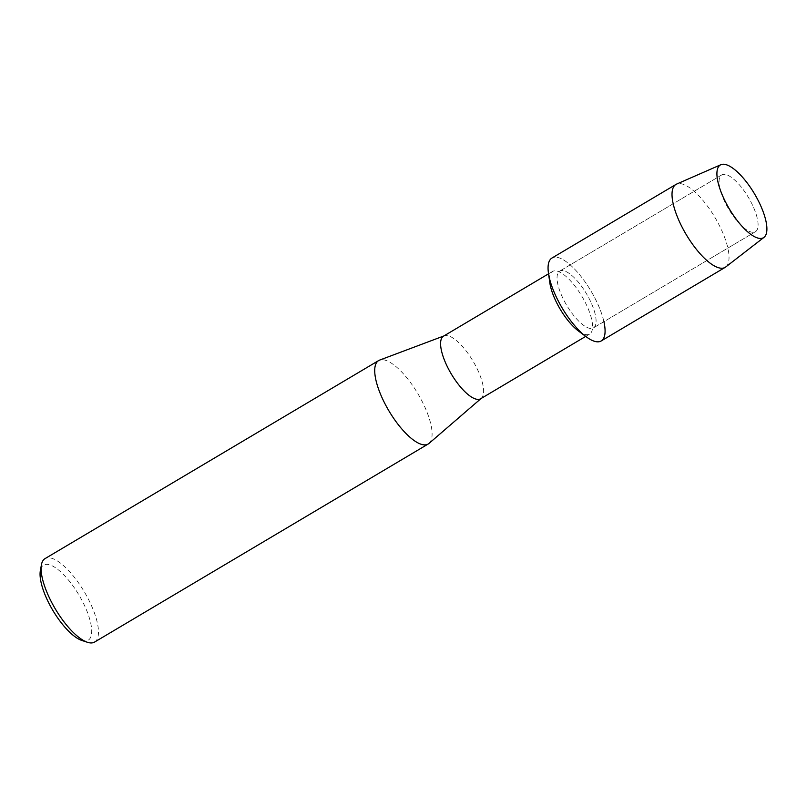 <?xml version="1.0" encoding="UTF-8"?>
<svg xmlns="http://www.w3.org/2000/svg" width="807" height="807" viewBox="0 0 807 807"><rect width="100%" height="100%" fill="white"/><g stroke="black" fill="none" stroke-linecap="round" stroke-linejoin="round"><path stroke-width="0.61" stroke-dasharray="4.04 3.03" d="M752.578 205.271A33.016 11.459 59.3 0 0 721.73 174.927A33.016 11.459 59.3 0 0 721.024 192.379A33.016 11.459 59.3 0 0 724.585 201.367A33.016 11.459 59.3 0 0 739.777 223.983A33.016 11.459 59.3 0 0 755.433 231.71A33.016 11.459 59.3 0 0 752.578 205.271A33.016 11.459 59.3 0 0 721.73 174.927A33.016 11.459 59.3 0 0 721.024 192.379A33.016 11.459 59.3 0 0 724.585 201.367A33.016 11.459 59.3 0 0 739.777 223.983A33.016 11.459 59.3 0 0 755.433 231.71A33.016 11.459 59.3 0 0 752.578 205.271M590.563 301.455A33.016 11.459 59.3 0 0 559.715 271.112A33.016 11.459 59.3 0 0 562.57 297.551A33.016 11.459 59.3 0 0 593.427 327.894A33.016 11.459 59.3 0 0 590.563 301.455A33.016 11.459 59.3 0 0 559.715 271.112A33.016 11.459 59.3 0 0 562.57 297.551A33.016 11.459 59.3 0 0 593.427 327.894A33.016 11.459 59.3 0 0 590.563 301.455M578.367 330.931A36.396 12.63 59.3 0 0 589.645 334.068A36.396 12.63 59.3 0 0 586.487 304.925A36.396 12.63 59.3 0 0 552.482 271.475A36.396 12.63 59.3 0 0 549.839 282.874M603.908 321.67A48.218 16.725 59.3 0 0 597.009 302.353A48.218 16.725 59.3 0 0 563.679 260.025A48.218 16.725 59.3 0 0 548.457 273.139M480.679 398.749A36.396 12.63 59.3 0 0 481.315 398.285A36.396 12.63 59.3 0 0 477.532 369.606A36.396 12.63 59.3 0 0 444.233 335.823A36.396 12.63 59.3 0 0 443.527 336.156M429.021 443.416A48.521 16.836 59.3 0 0 423.978 405.164A48.521 16.836 59.3 0 0 379.572 360.124M94.56 642.079A48.521 16.836 59.3 0 0 90.364 603.222A48.521 16.836 59.3 0 0 45.021 558.626M81.769 640.425A43.669 15.151 59.3 0 0 84.392 605.26A43.669 15.151 59.3 0 0 57.983 569.56A43.669 15.151 59.3 0 0 40.35 570.65M725.735 266.976A48.218 16.725 59.3 0 0 720.964 228.764A48.218 16.725 59.3 0 0 676.548 184.117M601.185 340.968A48.218 16.725 59.3 0 0 597.009 302.353A48.218 16.725 59.3 0 0 551.958 258.038M721.024 192.379L719.42 187.335L721.024 192.379M721.73 174.927L559.715 271.112L721.73 174.927M552.482 271.475L548.548 273.815M589.645 334.068L585.711 336.398M755.433 231.71L593.427 327.894L755.433 231.71M739.777 223.983L743.439 227.796L739.777 223.983"/><path stroke-width="1.21" d="M759.831 203.848A42.277 14.667 59.3 0 0 727.561 165.183A42.277 14.667 59.3 0 0 719.42 187.335A42.277 14.667 59.3 0 0 723.99 198.845A42.277 14.667 59.3 0 0 743.439 227.796A42.277 14.667 59.3 0 0 765.218 236.048A42.277 14.667 59.3 0 0 759.831 203.848A42.277 14.667 59.3 0 0 720.883 164.709A42.277 14.667 59.3 0 0 719.42 187.335A42.277 14.667 59.3 0 0 723.99 198.845A42.277 14.667 59.3 0 0 743.439 227.796A42.277 14.667 59.3 0 0 764.007 237.349A42.277 14.667 59.3 0 0 759.831 203.848M720.883 164.709L676.548 184.117A48.218 16.725 59.3 0 0 675.913 184.45L551.958 258.038A48.218 16.725 59.3 0 0 556.134 296.653A48.218 16.725 59.3 0 1 548.457 273.139L549.839 282.874A36.396 12.63 59.3 0 0 555.64 300.618A36.396 12.63 59.3 0 0 578.367 330.931L586.255 336.812A48.218 16.725 59.3 0 0 603.908 321.67M548.548 273.815L443.527 336.156A36.396 12.63 59.3 0 0 446.675 365.299A36.396 12.63 59.3 0 0 480.679 398.749L585.711 336.398M443.86 335.964L379.572 360.124A48.521 16.836 59.3 0 0 378.634 360.578A48.521 16.836 59.3 0 0 382.841 399.435A48.521 16.836 59.3 0 0 428.174 444.021A48.521 16.836 59.3 0 0 429.021 443.416L481.022 398.547M378.634 360.578L45.021 558.626A48.521 16.836 59.3 0 0 41.429 564.759A48.521 16.836 59.3 0 0 49.227 597.483A48.521 16.836 59.3 0 0 87.449 642.291A48.521 16.836 59.3 0 0 94.56 642.079L428.174 444.021M41.429 564.759L40.35 570.65A43.669 15.151 59.3 0 0 47.371 600.095A43.669 15.151 59.3 0 0 81.769 640.425L87.449 642.291M675.913 184.45A48.218 16.725 59.3 0 0 680.089 223.065A48.218 16.725 59.3 0 0 725.14 267.379L601.185 340.968A48.218 16.725 59.3 0 1 556.134 296.653A48.218 16.725 59.3 0 0 586.255 336.812M725.14 267.379A48.218 16.725 59.3 0 0 725.735 266.976L764.007 237.349"/></g></svg>
